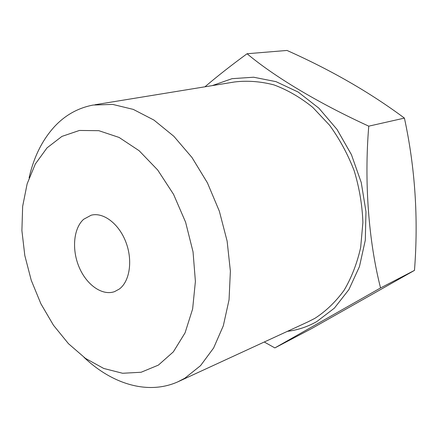 <?xml version="1.0" encoding="UTF-8"?>
<svg xmlns="http://www.w3.org/2000/svg" width="438" height="438" viewBox="0 0 438 438"><rect width="100%" height="100%" fill="white"/><g stroke="black" fill="none" stroke-linecap="round" stroke-linejoin="round"><path stroke-width="0.66" d="M119.377 289.009C129.845 281.245 132.928 260.26 125.832 241.962C118.835 223.61 103.264 211.943 91.17 215.211L83.647 219.285C73.458 228.357 71.651 249.671 79.158 267.24C86.554 284.87 102.213 296.05 114.548 291.637L119.377 289.009M83.981 357.315C111.997 383.973 147.803 395.229 177.823 381.843L184.82 378.229L200.527 365.664L213.602 348.018L223.314 325.795L229.052 299.8L230.383 271.127L227.119 241.097L219.345 211.182L207.426 182.854L191.986 157.505L173.848 136.295L153.952 120.083L133.262 109.391L112.725 104.414L93.168 105.043C78.199 107.896 65.371 115.019 54.69 126.407C42.283 139.941 33.753 157.094 29.094 177.866M177.823 381.843L307.963 321.864L314.955 318.306C325.954 311.177 335.667 301.842 344.093 290.285C351.572 277.582 357.096 263.309 360.666 247.459L362.894 222.466C362.264 205.126 359.379 187.929 354.227 170.88C347.849 154.296 339.636 139.081 329.595 125.241L312.721 107.343C300.369 97.395 287.47 89.921 274.024 84.917C260.539 81.408 247.393 80.428 234.593 81.966L94.958 104.753M47.041 147.863L35.33 163.993L27.14 183.829L22.65 206.369L21.9 230.607L24.818 255.557L31.235 280.26L40.898 303.786L53.458 325.231L68.492 343.71L85.47 358.388L103.757 368.467L122.596 373.269L141.124 372.251L158.381 365.111L173.355 351.845L185.066 332.853L192.632 308.954L195.403 281.415L193.043 251.872L185.602 222.197L173.547 194.319L157.696 170.01L139.136 150.721L119.092 137.444L98.813 130.677L79.437 130.453L61.928 136.399L47.041 147.863M287.383 331.352C297.659 330.088 307.454 326.836 316.767 321.585L334.358 308.16L348.889 289.6L359.456 266.589L365.308 240.15L365.965 211.636L361.268 182.591L351.424 154.652L337.003 129.402L318.891 108.186L298.163 92.051L276.006 81.643L253.602 77.219L232.03 78.676L212.227 85.618M204.935 86.806C217.505 76.097 231.554 65.076 247.076 53.748C273.558 76.009 317.008 102.448 368.763 126.16C364.087 182.131 368.626 241.261 380.551 287.947L274.856 347.914L264.262 342.007M274.856 347.914L311.215 328.807L414.479 270.383C418.509 218.496 415.158 167.738 404.416 118.101C370.296 92.692 331.155 70.135 287 50.447L247.076 53.748M404.416 118.101L368.763 126.16M414.479 270.383L380.551 287.947"/></g></svg>
